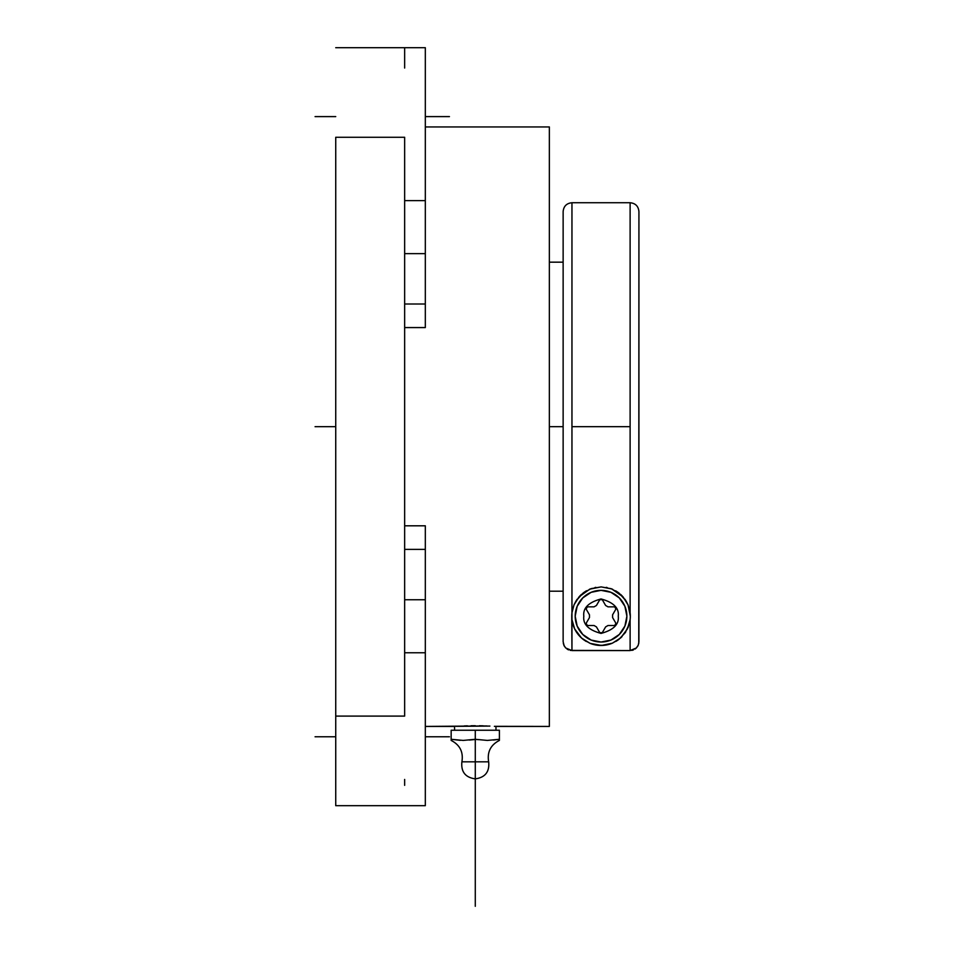 <?xml version="1.0" encoding="UTF-8"?>
<svg xmlns="http://www.w3.org/2000/svg" width="954" height="954" viewBox="0 0 954 954"><rect width="100%" height="100%" fill="white"/><g stroke="black" fill="none" stroke-linecap="round" stroke-linejoin="round"><path stroke-width="1.43" d="M638.763 643.473L638.93 211.621L638.93 641.744L638.262 645.131L636.342 647.993L630.117 650.568L630.117 619.659L627.446 628.853L620.66 637.916L612.337 643.199L601.485 645.464L590.156 643.378L581.57 638.071L574.666 628.936L571.959 619.659A29.288 29.288 0 0 0 583.407 639.574L579.901 636.461L574.666 628.936L571.959 619.659L571.959 612.718A29.288 29.288 0 0 0 571.744 616.189L571.744 616.201M499.395 740.328L499.395 730.239L475.283 730.239L475.283 739.29L475.283 730.239L451.159 730.239L451.159 740.423C459.947 744.955 463.525 752.086 461.891 761.817L475.283 761.817L475.283 778.869L475.283 761.817L488.663 761.817L461.891 761.817L475.283 761.817L475.283 739.29L463.215 740.423L451.159 739.29L451.159 730.239L499.395 730.239L499.395 739.29L487.339 740.423L475.283 739.29L475.283 761.817L488.663 761.817C487.029 752.086 490.606 744.955 499.395 740.423L499.395 739.29L493.361 740.042M476.308 739.41L469.249 740.042M478.276 739.66L475.307 739.29M571.959 426.688L571.959 202.773L571.959 612.718L574.058 604.776L576.168 600.722L583.121 593.018L591.158 588.618L601.151 586.901L611.156 588.701L619.086 593.126L625.991 600.853L628.042 604.872L630.117 612.718L630.117 202.737L571.959 202.737L571.959 426.688L630.117 426.688L571.959 426.688L571.959 612.718L574.058 604.776L579.126 596.751L589.87 589.119L601.151 586.901L611.764 588.94L623.034 596.858L628.042 604.872L630.32 616.189A29.288 29.288 0 0 0 630.117 612.718L630.117 202.737C635.471 203.274 638.405 206.207 638.93 211.561M563.134 426.688L549.349 426.688L563.134 426.688M626.873 616.189A25.841 25.841 0 0 1 601.032 642.03A25.841 25.841 0 0 1 575.19 616.189L577.158 606.303L582.763 597.919L591.146 592.315L601.032 590.347L610.918 592.315L619.301 597.919L624.906 606.303L626.873 616.189L624.906 626.074L619.301 634.458L610.918 640.062L601.032 642.03L591.146 640.062L582.763 634.458L577.158 626.074L575.19 616.189A25.841 25.841 0 0 1 601.032 590.347A25.841 25.841 0 0 1 626.873 616.189M404.651 525.809L425.317 525.809L425.317 599.756L404.651 599.756L425.317 599.756L425.317 652.763L404.651 652.763L425.317 652.763L425.317 549.373L404.651 549.373L425.317 549.373L425.317 525.809L404.651 525.809M425.317 327.58L404.651 327.58L425.317 327.58L425.317 304.016L404.651 304.016L425.317 304.016L425.317 327.58M549.349 126.942L425.317 126.942L549.349 126.942L549.349 726.435L549.349 126.942M495.973 726.435L549.349 726.435L494.399 726.328L495.973 726.435L495.973 730.239L495.973 726.435M454.581 726.435L454.581 730.239L454.581 726.435L425.317 726.435L486.898 725.946M489.915 726.077L456.155 726.328M404.651 200.626L425.317 200.626L425.317 47.7L425.317 200.626L404.651 200.626M335.736 137.281L404.651 137.281L335.736 137.281L335.736 805.677L404.651 805.677L335.736 805.677L335.736 716.096L404.651 716.096L335.736 716.096L335.736 137.281M404.651 47.7L335.736 47.7L404.651 47.7L404.651 68.032M404.651 253.633L425.317 253.633L425.317 200.626L425.317 304.016L425.317 253.633L404.651 253.633M425.317 805.677L425.317 652.763L425.317 805.677L335.736 805.677M404.651 707.319L404.651 146.057M463.215 740.423L451.159 739.29L451.159 740.042M452.673 739.469L460.21 740.328M404.651 785.345L404.651 779.442M483.213 725.827L479.421 725.755M475.295 725.72L471.014 725.755M467.365 725.827L464.193 725.934M404.651 716.096L404.651 137.281M571.959 612.718L571.744 616.189A29.288 29.288 0 0 0 571.959 619.659L571.959 650.568L630.117 650.568L630.117 619.659A29.288 29.288 0 0 0 630.32 616.189L630.117 612.718M629.95 611.526L628.066 604.931M625.609 600.269L624.858 599.16M622.318 596.083L620.696 594.485M618.216 592.47L615.688 590.824M612.659 589.31L611.931 589M607.138 587.545L606.207 587.366M595.856 587.366L594.998 587.533M590.192 588.976L589.417 589.298M586.531 590.741L583.92 592.422M581.427 594.437L579.782 596.035M577.182 599.195L576.49 600.209M574.022 604.884L572.114 611.538M572.185 621.245L572.46 622.628M573.664 626.611L574.201 627.923M576.24 631.763L576.812 632.645M580.104 636.664L581.713 638.202M584.027 640.027L586.305 641.493M615.974 641.374L618.144 639.955M620.47 638.095L622.032 636.592M625.287 632.597L625.741 631.906M627.875 627.899L628.4 626.623M629.604 622.604L629.879 621.257M590.156 643.378A29.288 29.288 0 0 0 612.337 643.199L603.906 645.333L596.739 645.154L590.156 643.378L583.407 639.574M563.134 212.575L563.134 641.744L563.134 211.597L563.134 641.744L564.208 645.953M571.744 616.189L571.959 650.568L565.71 647.981L563.802 645.131L565.722 647.993M630.117 619.659L629.115 624.476L625.156 632.788L618.872 639.407L612.337 643.199M635.018 649.078L636.354 647.981M631.846 650.401L633.492 649.901M570.242 650.401L630.117 650.568M564.625 646.657L563.301 643.473M637.439 646.657L638.262 645.131M567.046 649.078L568.572 649.901M449.441 736.774L425.317 736.774L449.441 736.774M335.736 736.774L315.07 736.774L335.736 736.774M449.441 116.603L425.317 116.603L449.441 116.603M335.736 116.603L315.07 116.603L335.736 116.603M315.07 426.688L335.736 426.688M475.283 906.3L475.283 761.817M583.812 616.189C582.822 624.333 588.57 630.069 601.032 633.408C613.494 630.069 619.241 624.333 618.264 616.189C619.241 608.044 613.494 602.296 601.032 598.957C588.57 602.296 582.822 608.044 583.812 616.189M586.114 623.367L589.465 617.56L589.465 614.805L586.114 609.01L587.354 606.851L594.056 606.851L596.441 605.48L599.792 599.672L602.272 599.672L605.623 605.48L608.008 606.851L614.71 606.851L615.95 609.01L612.599 614.805L612.599 617.56L615.95 623.367L614.71 625.514L608.008 625.514L605.623 626.897L602.272 632.693L599.792 632.693L596.441 626.897L594.056 625.514L587.354 625.514L586.114 623.367M461.891 761.817C460.889 771.798 465.349 777.474 475.283 778.869C485.204 777.474 489.664 771.798 488.663 761.817M563.134 591.206L549.349 591.206M425.317 47.7L335.736 47.7M563.134 262.171L549.349 262.171M571.959 202.737C566.604 203.274 563.659 206.207 563.134 211.561"/></g></svg>
